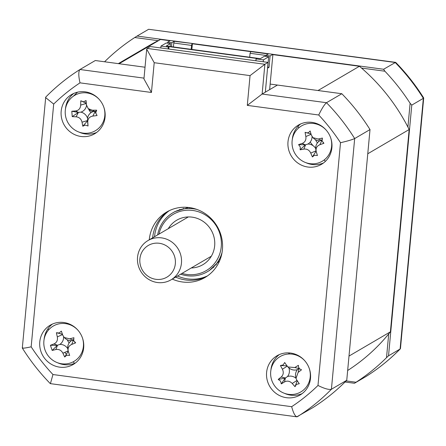<?xml version="1.0" encoding="UTF-8"?>
<svg xmlns="http://www.w3.org/2000/svg" width="446" height="446" viewBox="0 0 446 446"><rect width="100%" height="100%" fill="white"/><g stroke="black" fill="none" stroke-linecap="round" stroke-linejoin="round"><path stroke-width="0.67" d="M213.701 267.472A83.452 79.929 59.6 0 1 213.339 267.204M179.721 209.804A83.452 79.929 59.6 0 1 179.66 209.364M216.444 264.835A83.452 79.929 59.6 0 1 215.903 264.417M183.401 208.934A83.452 79.929 59.6 0 1 183.306 208.254M218.707 262.092A73.819 70.702 59.6 0 1 217.977 261.568M186.902 208.522A73.819 70.702 59.6 0 1 186.807 207.63M346.129 380.912L356.036 382.244L354.464 383.27L345.037 381.999M411.781 105.105L423.354 98.326A204.831 196.19 -120.4 0 0 395.167 62.479L148.646 29.28L395.585 62.356L383.593 69.258L384.892 71.215A204.831 196.19 -120.4 0 1 410.114 103.288L411.781 105.105L388.527 355.808L400.095 349.028L423.354 98.326L423.689 97.953C415.627 85.114 406.317 73.278 395.758 62.446L395.585 62.356M410.114 103.288L407.912 127.054M388.717 333.909L386.515 357.67L388.527 355.808M158.118 40.67L134.748 37.525L137.073 36.059L170.411 40.547M361.522 68.065L384.892 71.215M192.416 43.513L250.897 51.39M272.902 54.351L383.593 69.258M134.748 37.525A204.831 196.19 -120.4 0 0 104.587 61.777M137.073 36.059L148.646 29.28M400.279 348.889C389.932 359.426 378.526 368.619 366.06 376.474L366.038 376.491A204.831 196.19 -120.4 0 0 400.095 349.028L400.463 348.493L423.7 98.009M356.036 382.244A204.831 196.19 -120.4 0 0 386.515 357.67M354.464 383.27L366.038 376.491M39.778 341.87A22.757 21.798 -120.4 0 0 50.052 363.468A22.757 21.798 -120.4 0 0 73.228 364.466A22.757 21.798 -120.4 0 0 83.675 347.785A22.757 21.798 -120.4 0 0 73.4 326.188A22.757 21.798 -120.4 0 0 50.225 325.19A22.757 21.798 -120.4 0 0 39.778 341.87M52.466 324.052A22.757 21.798 -120.4 0 0 44.104 339.339A22.757 21.798 -120.4 0 0 44.087 339.545M57.707 362.799A22.757 21.798 -120.4 0 0 75.318 363.072M266.602 372.421A22.757 21.798 -120.4 0 0 276.877 394.019A22.757 21.798 -120.4 0 0 300.052 395.017A22.757 21.798 -120.4 0 0 310.5 378.331A22.757 21.798 -120.4 0 0 300.225 356.739A22.757 21.798 -120.4 0 0 277.05 355.741A22.757 21.798 -120.4 0 0 266.602 372.421M279.285 354.603A22.757 21.798 -120.4 0 0 270.928 369.885A22.757 21.798 -120.4 0 0 270.912 370.096M284.526 393.35A22.757 21.798 -120.4 0 0 302.143 393.617M287.999 141.75A22.757 21.798 -120.4 0 0 298.274 163.347A22.757 21.798 -120.4 0 0 321.454 164.345A22.757 21.798 -120.4 0 0 331.902 147.665A22.757 21.798 -120.4 0 0 321.622 126.067A22.757 21.798 -120.4 0 0 298.446 125.07A22.757 21.798 -120.4 0 0 287.999 141.75M300.688 123.932A22.757 21.798 -120.4 0 0 292.325 139.213A22.757 21.798 -120.4 0 0 292.308 139.425M305.928 162.679A22.757 21.798 -120.4 0 0 323.54 162.946M61.174 111.205A22.757 21.798 -120.4 0 0 71.449 132.802A22.757 21.798 -120.4 0 0 94.63 133.794A22.757 21.798 -120.4 0 0 105.078 117.114A22.757 21.798 -120.4 0 0 94.797 95.516A22.757 21.798 -120.4 0 0 71.622 94.519A22.757 21.798 -120.4 0 0 61.174 111.205M73.863 93.381A22.757 21.798 -120.4 0 0 65.501 108.668A22.757 21.798 -120.4 0 0 65.484 108.88M79.104 132.127A22.757 21.798 -120.4 0 0 96.715 132.401M172.262 279.096A37.932 36.332 -120.4 0 0 205.009 277.496A37.932 36.332 -120.4 0 0 222.42 249.693A37.932 36.332 -120.4 0 0 205.294 213.701A37.932 36.332 -120.4 0 0 166.665 212.04A37.932 36.332 -120.4 0 0 149.254 239.82M175.652 277.111A37.932 36.332 -120.4 0 0 206.676 276.459M168.387 211.092A37.932 36.332 -120.4 0 0 152.644 237.835M170.032 40.77L160.488 39.482L119.093 63.733L145.022 67.223L95.299 60.528L79.962 69.509L144.013 78.134M250.055 75.614L154.205 62.708L146.701 49.149L147.085 48.413L150.285 46.54L268.085 62.407L265.325 92.171L277.462 85.058L341.82 93.727A204.831 196.19 59.6 0 1 370.013 129.574L346.754 380.276L331.417 389.258C328.897 389.91 324.42 388.644 317.987 385.461L340.51 142.703A193.452 185.291 -120.4 0 0 318.723 115.001L247.296 105.379L250.055 75.614L264.885 64.28L262.125 94.045L247.296 105.379M370.013 129.574L354.676 138.555C352.106 139.743 347.384 141.126 340.51 142.703M346.754 380.276A204.831 196.19 59.6 0 1 312.691 407.739L296.813 416.826L50.415 383.644L52.951 374.534L291.662 406.685A193.452 185.291 -120.4 0 0 317.987 385.461M154.205 62.708L151.439 92.473L80.012 82.85A193.452 185.291 -120.4 0 0 53.687 104.074L31.164 346.832C24.552 348.254 21.715 348.538 22.646 347.674M50.242 383.56C39.683 372.722 30.373 360.886 22.311 348.047L45.721 97.111C56.068 86.574 67.474 77.381 79.94 69.526L79.962 69.509C78.401 71.377 78.418 75.826 80.012 82.85M341.82 93.727L326.489 102.708A204.831 196.19 59.6 0 1 354.676 138.555L331.417 389.258A204.831 196.19 59.6 0 1 297.354 416.72C295.414 416.904 293.518 413.559 291.662 406.685M265.325 92.171L262.125 94.045L326.489 102.708C324.398 104.509 321.806 108.601 318.723 115.001M268.085 62.407L264.885 64.28L147.085 48.413M88.603 109.008A14.417 13.804 -120.4 0 0 90.951 112.715M104.548 117.504A14.417 13.804 -120.4 0 0 105.05 117.393M91.029 93.454A14.417 13.804 -120.4 0 0 90.689 93.833M309.976 378.721A14.417 13.804 -120.4 0 0 310.472 378.609M296.456 354.676A14.417 13.804 -120.4 0 0 296.111 355.055M67.251 339.78A14.417 13.804 -120.4 0 0 69.163 342.913M83.151 348.175A14.417 13.804 -120.4 0 0 83.653 348.058M69.632 324.125A14.417 13.804 -120.4 0 0 69.286 324.504M315.484 139.676A14.417 13.804 -120.4 0 0 317.44 142.859M331.372 148.05A14.417 13.804 -120.4 0 0 331.874 147.938M317.853 124.005A14.417 13.804 -120.4 0 0 317.507 124.384M288.345 354.035L289.694 352.948M325.351 161.396L324.197 159.924M312.908 145.569L310.182 142.101M298.898 127.757L297.895 126.48M151.439 92.473L143.941 78.914L146.701 49.149M53.687 104.074L45.537 97.507M208.354 271.123A34.141 32.697 -120.4 0 0 209.302 270.588L219.683 260.681M188.513 207.468L174.793 211.672A34.141 32.697 -120.4 0 0 173.862 212.24M219.978 259.951A72.074 69.03 59.6 0 1 219.248 259.421M189.399 208.46A72.074 69.03 59.6 0 1 189.294 207.563M409.16 129.524L367.766 153.77L349.001 356.075L390.395 331.83L409.16 129.524A190.42 182.381 -120.4 0 0 359.42 66.276L272.88 54.618M347.663 370.498A190.42 182.381 -120.4 0 0 390.395 331.83M48.017 328.657A190.42 182.381 -120.4 0 0 48.709 329.795M64.826 352.368A190.42 182.381 -120.4 0 0 66.175 353.979M73.172 361.84A190.42 182.381 -120.4 0 0 74.616 363.362M160.488 39.482A190.42 182.381 -120.4 0 0 149.148 45.576L118.329 63.627M77.582 92.166A190.42 182.381 -120.4 0 0 73.267 96.28M68.606 101.064A190.42 182.381 -120.4 0 0 66.766 103.054M171.487 46.685L171.855 42.732L174.302 41.3L192.421 43.474L191.869 49.428M171.855 42.732L167.646 42.169L170.467 40.514L192.421 43.474M167.551 43.173L167.646 42.169M168.109 48.943L168.281 47.064L160.967 46.083L166.235 42.994L170.444 43.563L170.171 46.507M263.229 61.749L263.402 59.876L268.67 56.793L267.622 68.132L269.033 67.301L270.081 55.962L272.907 54.312L269.629 89.652M249.699 57.216L250.067 53.286L265.877 55.416M272.907 54.312L250.953 51.357L250.067 53.286M268.67 56.793L264.467 56.224L260.325 58.649L166.302 45.988L170.444 43.563M250.58 51.574L268.325 53.966L265.877 55.399L265.783 56.402M265.877 55.399L270.081 55.962M269.033 67.301L267.712 67.129M168.281 47.064L169.034 46.624L256.84 58.448L256.088 58.889L263.402 59.876M255.915 60.767L256.088 58.889M168.811 49.038L169.034 46.624M160.794 47.956L160.967 46.083M359.42 66.276L318.026 90.521L270.142 84.077M250.568 51.613L192.393 43.78M174.302 41.3L173.784 43.011L191.529 45.403L191.167 49.333M173.784 43.011L173.422 46.947M191.529 45.403L192.042 43.691M78.028 330.308A20.483 19.618 -120.4 0 0 57.021 324.359A20.483 19.618 -120.4 0 0 44.94 349.748A20.483 19.618 -120.4 0 0 70.267 363.05A20.483 19.618 -120.4 0 0 82.371 337.711M59.151 333.006L61.353 331.11A51.831 0.329 71.1 0 0 62.73 335.147L64.257 337.527L69.766 338.843A51.831 10.721 -14.3 0 1 73.908 337.706L73.696 340.644L75.664 342.829A51.831 16.647 156.4 0 1 71.678 344.429C68.639 345.901 67.519 348.248 68.322 351.481A51.831 0.329 71.1 0 0 69.676 355.412L66.755 355.217L64.72 357.012A51.831 27.691 -106.7 0 1 62.919 353.226C61.319 350.266 58.972 349.034 55.884 349.53A51.831 16.647 156.4 0 1 52.165 350.417L50.409 345.293A51.831 10.721 -14.3 0 1 53.972 343.944C56.765 342.617 57.88 340.27 57.322 336.892A51.831 27.691 -106.7 0 1 56.402 332.71L59.151 333.006M73.434 339.651L73.696 340.644M63.594 336.786A8.942 8.563 59.6 0 1 59.82 344.418A8.942 8.563 59.6 0 1 67.697 348.555L68.322 351.481M74.672 342.154L75.664 342.829M68.277 351.141L64.72 357.012M68.149 350.868L62.919 353.226M59.82 344.418L57.484 345.237L55.884 349.53M52.165 350.417L57.484 345.237L53.972 343.944M57.211 345.327L50.409 345.293M62.49 334.232L56.402 332.71M67.697 348.555A8.942 8.563 59.6 0 1 71.455 340.66A8.942 8.563 59.6 0 1 65.01 338.235L64.257 337.527M71.455 340.66L73.283 340.136L69.766 338.843M73.534 340.053L71.678 344.429M73.557 340.047L73.908 337.706M181.979 273.404A32.619 31.242 -120.4 0 0 221.249 246.688A32.619 31.242 -120.4 0 0 194.785 210.796A32.619 31.242 -120.4 0 0 158.971 234.128M222.097 252.241A34.141 32.697 59.6 0 1 180.641 274.19M168.254 228.692A25.796 24.703 59.6 0 1 176.75 220.196A25.796 24.703 59.6 0 1 203.019 221.327A25.796 24.703 59.6 0 1 214.665 245.802A25.796 24.703 59.6 0 1 202.824 264.712A25.796 24.703 59.6 0 1 191.262 267.968M157.633 234.914A34.141 32.697 59.6 0 1 197.054 209.486M99.43 99.636A20.483 19.618 -120.4 0 0 83.458 92.785A20.483 19.618 -120.4 0 0 65.267 113.897A20.483 19.618 -120.4 0 0 86.636 133.282A20.483 19.618 -120.4 0 0 103.767 107.04M86.541 105.702L86.089 103.171L80.821 100.785L83.441 101.816L86.056 100.556A51.831 0.909 85.4 0 1 86.407 104.843L88.236 108.662L92.344 110.229A51.831 7.214 -0.4 0 1 96.648 110.168L95.706 112.944L97.072 115.531A51.831 20.154 171.1 0 1 92.801 116.077C89.479 116.718 87.795 118.675 87.751 121.942A51.831 0.909 85.4 0 1 88.052 125.995L85.264 125.064L82.817 126.224A51.831 26.459 -90 0 1 82.036 122.193C81.233 118.971 79.254 117.175 76.099 116.807A51.831 20.154 171.1 0 1 72.224 116.612L71.8 111.255A51.831 7.214 -0.4 0 1 75.642 110.954C78.719 110.457 80.403 108.506 80.693 105.094A51.831 26.459 -90 0 1 80.821 100.785L80.91 100.88M86.53 105.646A8.942 8.563 59.6 0 1 80.882 112.136A8.942 8.563 59.6 0 1 87.533 118.168A8.942 8.563 59.6 0 1 93.192 111.6L95.427 111.639L95.806 113.535M82.817 126.224L87.477 120.866L88.052 125.995M87.477 120.866L87.455 120.565L82.036 122.193M87.533 118.168L87.751 121.942M80.882 112.136L78.429 112.381L76.099 116.807M72.224 116.612L78.429 112.381L75.642 110.954M78.139 112.392L71.8 111.255M86.089 103.171L86.056 100.556M93.192 111.6A8.942 8.563 59.6 0 1 88.988 109.37L88.236 108.662M95.427 111.639L96.648 110.168M221.166 256.444A64.486 61.765 59.6 0 1 220.781 256.177M192.979 208.711A64.486 61.765 59.6 0 1 192.928 208.243M326.255 130.182A20.483 19.618 -120.4 0 0 301.858 125.711A20.483 19.618 -120.4 0 0 292.899 148.797A20.483 19.618 -120.4 0 0 317.691 163.169A20.483 19.618 -120.4 0 0 330.837 138.371A20.483 19.618 -120.4 0 0 330.592 137.591M322.068 140.997L323.947 143.261A51.831 17.243 158.8 0 1 319.899 144.694C316.794 146.032 315.578 148.328 316.242 151.579L317.429 155.548L314.519 155.23L312.406 156.931A51.831 27.552 -104 0 1 310.762 153.084C309.29 150.068 306.993 148.735 303.877 149.092A51.831 17.243 158.8 0 1 300.113 149.806L300.286 146.979L298.575 144.621A51.831 10.124 -12.1 0 1 302.193 143.434C305.047 142.241 306.268 139.944 305.85 136.548A51.831 27.552 -104 0 1 305.092 132.328C307.071 133.326 308.743 132.863 310.115 130.946L311.33 135.043L312.93 137.652L318.215 139.035A51.831 10.124 -12.1 0 1 322.402 138.07L322.068 140.997M315.952 150.43L316.242 151.579M316.147 151.122L312.406 156.931M298.575 144.621L305.315 144.844L300.113 149.806M305.315 144.844L302.193 143.434M312.055 136.61A8.942 8.563 59.6 0 1 307.957 144.036L305.594 144.766L303.877 149.092M311.063 134.006L305.092 132.328M307.957 144.036A8.942 8.563 59.6 0 1 315.673 148.507A8.942 8.563 59.6 0 1 319.76 140.797A8.942 8.563 59.6 0 1 313.683 138.36L312.93 137.652M319.76 140.797L321.616 140.362L318.215 139.035M322.402 138.07L321.895 140.289L319.899 144.694M323.116 142.664L323.947 143.261M315.673 148.507L316.063 150.832M304.852 360.853A20.483 19.618 -120.4 0 0 278.861 357.38A20.483 19.618 -120.4 0 0 274.374 385.483A20.483 19.618 -120.4 0 0 302.076 391.125A20.483 19.618 -120.4 0 0 309.19 368.262M296.445 384.346L295.023 386.693A51.831 27.964 -125.3 0 1 292.225 383.482C289.861 381.035 287.296 380.51 284.531 381.915A51.831 12.594 140.8 0 1 281.287 383.894L280.54 381.107L278.215 379.429A51.831 14.768 -29.8 0 1 281.175 377.037C283.439 374.919 283.851 372.315 282.418 369.232A51.831 27.964 -125.3 0 1 280.439 365.497L283.115 364.973L284.699 362.526A51.831 0.597 55.5 0 0 287.068 365.988L287.882 366.941L294.767 367.554A51.831 14.768 -29.8 0 1 298.43 365.324L298.474 366.991L299.539 368.814L301.507 369.79A51.831 12.594 140.8 0 1 298.118 372.432L296.01 378.32L296.874 380.237A51.831 0.597 55.5 0 0 299.283 383.722L296.445 384.346M296.01 378.325L295.765 377.327A8.942 8.563 59.6 0 1 297.471 369.595A8.942 8.563 59.6 0 1 288.852 367.838A8.942 8.563 59.6 0 1 287.453 376.58L285.172 378.141L278.215 379.429M287.453 376.58A8.942 8.563 59.6 0 1 295.993 378.269M287.135 365.865L280.439 365.497M288.852 367.838L287.954 367.002M297.471 369.595L299.004 368.496L294.767 367.554M299.149 368.39L298.118 372.432M298.469 366.991L298.43 365.324M299.534 368.814L301.507 369.79M297.281 380.611L295.023 386.693M285.172 378.141L281.287 383.894M148.228 276.381A18.381 17.606 -120.4 0 0 172.747 271.458A18.381 17.606 -120.4 0 0 166.999 246.22A18.381 17.606 -120.4 0 0 142.48 251.143A18.381 17.606 -120.4 0 0 148.228 276.381M171.113 241.52A22.757 21.798 59.6 0 1 170.996 279.837A22.757 21.798 59.6 0 1 147.877 278.878A22.757 21.798 59.6 0 1 147.994 240.561A22.757 21.798 59.6 0 1 171.113 241.52M31.164 346.832A193.452 185.291 -120.4 0 0 52.951 374.534M207.574 275.84A37.932 36.332 59.6 0 1 177.53 276.013M154.522 236.731A37.932 36.332 59.6 0 1 169.369 210.612M62.524 334.55L57.322 336.892M86.407 104.843L86.111 103.466L80.693 105.094M92.801 116.077L95.132 111.651L92.344 110.229M311.113 134.313L305.85 136.548M316.052 150.837L310.762 153.084M297.003 380.427L292.225 383.482M281.175 377.037L285.412 377.979L284.531 381.915M287.202 366.177L282.418 369.232M211.326 256.216L170.996 279.837M188.318 216.94L147.994 240.561"/></g></svg>
